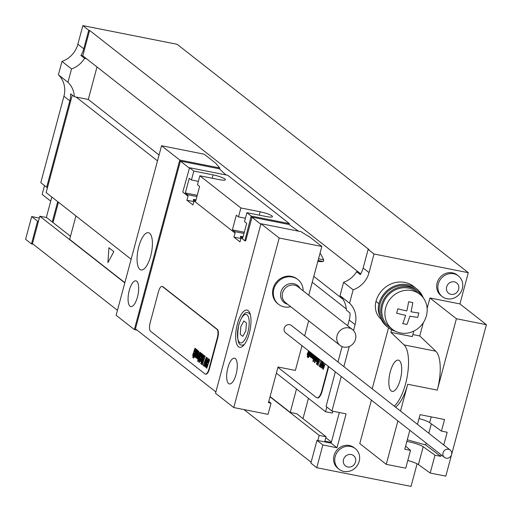 <?xml version="1.0" encoding="UTF-8"?>
<svg xmlns="http://www.w3.org/2000/svg" width="512" height="512" viewBox="0 0 512 512"><rect width="100%" height="100%" fill="white"/><g stroke="black" fill="none" stroke-linecap="round" stroke-linejoin="round"><path stroke-width="0.77" d="M332.896 411.245L332.403 413.094L325.542 411.738L276.371 373.165M326.81 407.027L325.542 411.738M296.506 388.96L290.227 412.397L296.653 413.67L326.067 436.742L319.206 435.386L317.83 440.518L331.117 443.149L336.998 447.763L322.861 444.96L316.762 467.712L411.04 486.387L417.088 463.795M326.067 436.742L324.87 441.203L331.296 442.477L331.117 443.149M335.334 371.834L326.061 406.438L331.942 411.053L346.086 413.856L336.998 447.763M468.301 272.685L177.139 44.288L82.861 25.613L88.742 30.227L89.6 30.4L368.998 249.568L368.141 249.395L374.022 254.01L468.301 272.685L459.93 303.917L486.4 324.678L445.818 476.141L430.208 473.05L434.989 455.206L440.717 456.339L425.658 444.954L426.163 443.085M427.13 308.448L429.933 297.971L459.93 303.917M412.851 334.586L419.757 335.955L423.315 322.682M423.264 297.824A24.602 22.56 128.1 0 0 416.614 288.794L413.677 286.483A24.602 22.56 128.1 0 0 375.994 301.382A18.746 17.184 -51.9 0 0 381.158 319.194M372.192 388.838L388.544 327.814M371.418 400.141L359.782 443.584L386.253 464.346L405.715 468.198L410.496 450.355L404.768 449.216L409.843 430.278M355.098 324.634A23.43 21.485 128.1 0 0 349.562 303.194L340.006 295.699A23.43 21.485 128.1 0 1 346.342 310.106L350.016 312.992A23.43 21.485 -51.9 0 1 349.216 320.019L355.098 324.634L353.523 330.509M349.248 346.483L343.853 366.605M341.216 376.448L331.942 411.053M374.022 254.01L369.037 272.614A23.43 21.485 128.1 0 1 353.146 289.811L349.562 303.194M355.29 448.614A13.12 12.032 -51.9 0 0 335.194 456.563A13.12 12.032 128.1 0 0 339.091 469.261L337.894 468.32A13.12 12.032 -51.9 0 1 333.99 455.622A13.12 12.032 -51.9 0 1 354.086 447.674L355.29 448.614A13.12 12.032 -51.9 0 1 359.398 460.403A13.12 12.032 -51.9 0 1 359.187 461.318M458.413 275.949A13.12 12.032 -51.9 0 0 438.317 283.891A13.12 12.032 128.1 0 0 442.221 296.595L441.018 295.648A13.12 12.032 -51.9 0 1 437.12 282.95A13.12 12.032 -51.9 0 1 457.216 275.008L458.413 275.949A13.12 12.032 -51.9 0 1 462.528 287.738A13.12 12.032 -51.9 0 1 462.317 288.646M442.221 296.595A13.12 12.032 128.1 0 0 454.65 297.779A13.12 12.032 128.1 0 0 462.298 288.704M446.643 286.906A6.56 6.016 128.1 0 0 450.97 294.342A6.56 6.016 128.1 0 0 458.643 289.286A6.56 6.016 -51.9 0 0 454.317 281.85A6.56 6.016 -51.9 0 0 446.643 286.906M339.091 469.261A13.12 12.032 128.1 0 0 351.52 470.451A13.12 12.032 128.1 0 0 359.174 461.376M343.52 459.578A6.56 6.016 128.1 0 0 347.846 467.014A6.56 6.016 128.1 0 0 355.52 461.952A6.56 6.016 -51.9 0 0 351.194 454.522A6.56 6.016 -51.9 0 0 343.52 459.578M82.861 25.613L77.875 44.218A23.43 21.485 128.1 0 1 61.984 61.414L58.4 74.797A23.43 21.485 128.1 0 1 63.936 96.237L40.781 182.656L46.662 187.27L47.52 187.443L46.144 192.57L131.136 259.238M51.821 197.024L46.336 217.51M39.315 218.074L31.699 216.563L25.6 239.315L31.482 243.93L33.261 244.282M368.141 249.395L363.155 268A23.43 21.485 -51.9 0 1 360.301 274.624L356.621 271.738L358.509 272.115L86.464 58.714L84.576 58.336L80.902 55.456L82.784 55.827L86.464 58.714M353.146 289.811L343.59 282.317A23.43 21.485 128.1 0 0 356.621 271.738M340.006 295.699L343.59 282.317M339.328 412.518L331.296 442.477M349.216 320.019L347.674 325.773M342.099 346.592L337.971 361.99M317.83 440.518L316.979 440.346L310.88 463.098L316.762 467.712M308.442 398.323L302.995 418.643M270.093 396.602L290.227 412.397M75.93 215.936L69.651 239.373L124.858 282.675M319.206 435.386L270.035 396.813M124.8 282.886L39.808 216.218L46.669 217.574L70.483 236.256M39.808 216.218L38.438 221.344L37.581 221.178L31.482 243.93M96.998 66.976L88.288 99.475L74.298 96.704L70.618 93.824A23.43 21.485 -51.9 0 1 69.818 100.851L46.662 187.27M74.298 96.704A23.43 21.485 128.1 0 0 67.962 82.298L58.4 74.797M67.962 82.298L71.546 68.915L61.984 61.414M88.742 30.227L83.757 48.832A23.43 21.485 -51.9 0 1 80.902 55.456M71.546 68.915A23.43 21.485 128.1 0 0 84.576 58.336M57.709 201.638L52.262 221.965M58.451 202.221L53.005 222.547M72.262 95.11L47.52 187.443M89.6 30.4L82.784 55.827M38.438 221.344L32.461 243.654L117.446 310.323M37.581 221.178L31.699 216.563M325.818 437.677L331.411 442.061M360.742 273.869L358.509 272.115M88.288 99.475L159.066 155.002M313.811 276.384L342.95 299.245M346.266 308.947L312.237 282.253M157.491 160.864L76.179 97.082M317.222 397.85A9.37 3.392 -78.8 0 0 317.434 397.914A9.37 3.392 -78.8 0 0 322.195 391.027L328.173 368.717A9.37 3.392 -78.8 0 0 328.646 366.592M277.926 367.354L316.435 397.555A9.37 3.392 -78.8 0 0 317.005 397.824A9.37 3.392 -78.8 0 0 321.766 390.944L327.744 368.634A9.37 3.392 -78.8 0 0 328.256 366.285M311.11 462.24L243.987 409.587M316.979 440.346L322.861 444.96M50.72 201.146L42.15 194.419L44.518 185.587M400.269 379.686A15.93 5.76 -78.8 0 0 398.368 360.134A15.93 5.76 -78.8 0 0 390.272 371.84A15.93 5.76 -78.8 0 0 392.179 391.392A15.93 5.76 -78.8 0 0 400.269 379.686M391.584 329.747L390.88 332.371L404.083 344.915L435.789 351.194A32.8 11.859 101.2 0 1 437.274 390.118L407.706 384.262A32.8 11.859 101.2 0 1 395.52 407.136M394.189 406.093A32.8 11.859 -78.8 0 0 407.469 374.938A32.8 11.859 -78.8 0 0 404.083 344.915M407.411 285.843A23.43 21.485 -51.9 0 1 415.891 289.715L417.363 290.867A23.43 21.485 128.1 0 0 408.883 286.995A23.43 21.485 -51.9 0 0 383.277 300.339A23.43 21.485 -51.9 0 0 388.448 327.731L386.976 326.579A23.43 21.485 -51.9 0 1 380.134 316.493A23.43 21.485 -51.9 0 1 385.549 293.67A23.43 21.485 -51.9 0 1 407.411 285.843M416.614 288.794A24.602 22.56 128.1 0 0 378.938 303.693A18.746 17.184 128.1 0 0 380.134 316.493M390.88 332.371L412.307 336.614L413.786 331.104M395.392 331.245A23.43 21.485 -51.9 0 1 388.448 327.731M422.426 296.781A23.43 21.485 128.1 0 0 417.363 290.867M389.165 326.81A22.259 20.41 -51.9 0 1 384.256 300.787A22.259 20.41 -51.9 0 1 408.582 288.109A22.259 20.41 128.1 0 1 416.64 291.789L419.782 294.253A22.259 20.41 128.1 0 0 411.725 290.573A22.259 20.41 -51.9 0 0 387.398 303.251A22.259 20.41 -51.9 0 0 392.314 329.28L389.165 326.81M419.782 294.253A22.259 20.41 128.1 0 1 424.698 320.282A22.259 20.41 128.1 0 1 400.371 332.96A22.259 20.41 -51.9 0 1 392.314 329.28M419.757 335.955L435.789 351.194M429.933 297.971L456.403 318.733L437.274 390.118M419.014 418.56A11.949 2.01 -165 0 1 429.658 422.65L441.446 431.11L447.174 432.25L443.763 444.979M441.126 454.822L440.717 456.339M441.446 431.11L444.55 419.514L420.058 414.662L417.466 424.346M386.253 464.346L397.888 420.902M400.525 411.066L407.706 384.262M456.403 318.733L486.4 324.678M407.776 460.499A11.949 2.01 -165 0 1 418.419 464.582L430.208 473.05M410.496 450.355L405.6 446.099M407.29 439.795L425.658 444.954M406.854 441.434A11.949 2.01 -165 0 1 423.2 446.739L434.989 455.206M428.8 433.242L431.315 423.84M150.688 256.006A18.976 6.861 -78.8 0 0 148.416 232.717A18.976 6.861 -78.8 0 0 138.778 246.662A18.976 6.861 -78.8 0 0 141.043 269.952A18.976 6.861 -78.8 0 0 150.688 256.006M134.355 329.581L179.782 160.045L161.549 145.741L116.122 315.277L134.355 329.581L137.05 330.118M137.491 296.947A13.12 4.742 101.2 0 1 130.829 306.586A13.12 4.742 101.2 0 1 129.254 290.49A13.12 4.742 101.2 0 1 135.923 280.851A13.12 4.742 101.2 0 1 137.491 296.947M260.954 223.718L215.526 393.254L233.76 407.558L279.187 238.022L260.954 223.718L300.979 231.648A352.358 59.302 15 0 0 310.061 237.242L321.824 246.47L308.755 295.245M236.09 374.291A13.12 4.742 101.2 0 1 229.421 383.93A13.12 4.742 101.2 0 1 227.853 367.834A13.12 4.742 101.2 0 1 234.522 358.189A13.12 4.742 101.2 0 1 236.09 374.291M249.286 333.35A18.976 6.861 101.2 0 1 239.642 347.296A18.976 6.861 101.2 0 1 237.376 324.006A18.976 6.861 101.2 0 1 247.014 310.061A18.976 6.861 101.2 0 1 249.286 333.35M251.174 216.051L250.938 216.941L289.133 224.512L289.376 223.616L251.174 216.051L246.912 212.704L244.518 221.626L246.688 223.328L242.752 238.01L240.582 236.307L240.333 237.242L244.819 240.762L245.677 240.928L252.013 217.286L260.826 224.198M250.938 216.941L244.819 240.762M193.53 199.392L195.699 201.094L199.629 186.419L197.459 184.717L199.853 175.795L240.883 207.974L238.49 216.896L236.32 215.2L232.39 229.875L234.554 231.578L234.304 232.512L193.28 200.333L193.53 199.392L196.019 199.885M191.43 179.987L189.261 178.285L185.331 192.96L187.501 194.662L187.251 195.603L182.765 192.083L189.562 167.718L193.824 171.066L191.43 179.987L198.362 181.357M233.76 407.558L268.045 414.349L271.034 403.194L268.461 402.688L278.022 366.995L295.379 370.432L302.01 345.69M304.646 335.853L308.678 320.794M271.034 403.194L268.794 401.44M161.549 145.741L204.186 154.189L215.949 163.418A352.358 59.302 15 0 0 219.808 167.974L179.782 160.045M189.562 167.718L227.763 175.283A352.358 59.302 15 0 0 229.862 176.973L287.149 221.907A352.358 59.302 15 0 0 289.376 223.616M215.878 391.949L135.45 328.858L180.397 161.107L219.565 168.864A352.358 59.302 15 0 0 226.042 174.944M219.565 168.864L219.808 167.974M320.064 253.037A143.546 51.91 101.2 0 1 323.584 259.802A0.934 0.339 101.2 0 1 323.565 260.819A0.934 0.339 101.2 0 1 323.123 261.51A143.546 51.91 101.2 0 1 317.837 261.37M289.133 224.512A352.358 59.302 15 0 0 298.662 231.187M279.187 238.022L321.824 246.47M246.912 212.704L266.195 216.525A9.606 1.619 15 0 0 272.454 216.646A9.606 1.619 15 0 0 260.166 211.795L259.264 215.155M240.883 207.974L260.166 211.795M199.853 175.795L219.136 179.61A9.606 1.619 15 0 0 225.402 179.731A9.606 1.619 15 0 0 213.107 174.88L212.211 178.24M193.824 171.066L213.107 174.88M241.082 237.83L239.994 241.875L233.965 237.146L235.162 232.685L234.304 232.512M180.397 161.107L189.434 168.192M187.251 195.603L188.109 195.77L186.912 200.23L192.941 204.96L194.022 200.915M240.896 238.515L233.965 237.146M193.837 201.606L186.912 200.23M238.49 216.896L245.421 218.272M243.981 233.44L234.554 231.578M240.582 236.307L243.078 236.8M244.301 232.237L232.39 229.875M196.922 196.531L187.501 194.662M197.248 195.322L185.331 192.96M251.155 217.114L252.013 217.286M450.195 450.029L291.379 325.446A4.685 4.294 128.1 0 0 289.683 324.672A4.685 4.294 128.1 0 0 284.563 327.341A4.685 4.294 128.1 0 0 285.6 332.819L444.416 457.402A4.685 4.294 128.1 0 0 446.112 458.176A4.685 4.294 128.1 0 0 451.232 455.507A4.685 4.294 128.1 0 0 450.195 450.029A4.685 4.294 128.1 0 0 448.499 449.254A4.685 4.294 128.1 0 0 443.379 451.923A4.685 4.294 128.1 0 0 444.416 457.402M150.554 331.238L204.966 373.92A7.027 2.541 -78.8 0 0 205.389 374.125A7.027 2.541 -78.8 0 0 208.96 368.96L217.331 337.728A7.027 2.541 -78.8 0 0 216.915 329.306L162.509 286.624A7.027 2.541 -78.8 0 0 162.08 286.426A7.027 2.541 -78.8 0 0 158.509 291.59L150.144 322.816A7.027 2.541 -78.8 0 0 150.554 331.238M205.613 374.138A7.027 2.541 -78.8 0 0 205.818 374.208A7.027 2.541 -78.8 0 0 209.389 369.043L217.76 337.811A7.027 2.541 -78.8 0 0 217.344 329.389L162.938 286.714A7.027 2.541 -78.8 0 0 162.509 286.509A7.027 2.541 -78.8 0 0 162.291 286.49M337.069 335.661A10.074 9.235 -51.9 0 1 352.499 329.562A10.074 9.235 -51.9 0 1 355.494 339.309A10.074 9.235 128.1 0 1 340.064 345.414A10.074 9.235 128.1 0 1 337.069 335.661M297.536 279.302A15.699 14.394 -51.9 0 0 297.152 278.995A15.699 14.394 -51.9 0 0 273.107 288.499A15.699 14.394 128.1 0 0 277.773 303.693L278.547 304.301A15.699 14.394 128.1 0 1 273.882 289.107A15.699 14.394 -51.9 0 1 297.926 279.603A15.699 14.394 -51.9 0 1 303.142 290.835M278.547 304.301A15.699 14.394 128.1 0 0 290.707 306.688M277.773 303.693A15.699 14.394 128.1 0 0 278.17 303.994M323.117 367.68L324.09 364.646L323.117 367.68M323.866 362.842L322.176 368.09L323.258 369.408L325.158 363.853M322.336 361.254L322.17 364.538L321.427 366.4L322.054 364.198L321.485 363.744L320.544 366.938L320.979 367.693L321.645 367.782L322.79 364.877L322.874 361.901M321.37 360.883L321.197 361.382L320.858 361.114L319.91 365.165L319.565 364.89L319.13 366.17L320.051 366.893L321.946 361.331M319.405 359.341L319.232 359.84L318.886 359.571L318.451 360.858L318.79 361.126L317.165 364.627L318.08 365.35L319.981 359.789M318.298 358.47L316.403 364.026L316.896 364.416L318.79 358.861M317.344 358.522L316.557 360.506L317.344 358.522M316.902 357.376L315.821 360.954L316.179 361.626L316.749 361.696L318.054 358.278M315.75 356.474L314.221 360.032L314.694 360.403L315.878 357.638L314.298 362.374L314.758 362.739L316.659 357.184M314.758 355.693L312.864 361.254L313.357 361.638L315.258 356.083M313.894 355.014L312.922 357.562L313.562 355.405L313.088 355.04L312.32 358.598L312.73 358.426L313.107 359.142L314.387 355.405M312.608 354.01L311.61 356.627L312.448 353.882M311.949 353.491L310.874 357.069L311.232 357.747L311.795 357.811L313.101 354.394M310.566 352.403L309.632 356.493L310.048 356.326L310.432 357.043L311.712 353.306M311.219 352.915L310.246 355.462L311.059 352.794M309.798 351.802L308.512 355.552L309.005 355.942L310.291 352.186M308.39 357.747L308.781 356.602L308.288 356.211L307.898 357.357L308.39 357.747M308.614 350.874L307.085 354.432L307.552 354.797L308.742 352.038L307.155 356.774L307.622 357.139L309.523 351.584M404.851 324.058A35.686 6.003 -165 0 1 402.726 323.622A37.414 13.53 -78.8 0 0 405.613 315.302A37.414 6.298 -165 0 1 396.672 313.216A35.686 12.902 -78.8 0 0 397.843 308.838A37.414 6.298 15 0 0 406.79 310.931A37.414 13.53 -78.8 0 0 408.589 301.76A35.686 6.003 15 0 0 410.707 302.195A35.686 6.003 15 0 0 412.787 302.592A37.414 13.53 101.2 0 1 410.989 311.763A37.414 6.298 15 0 0 418.842 312.998A35.686 12.902 101.2 0 1 417.67 317.37A37.414 6.298 -165 0 1 409.818 316.134A37.414 13.53 101.2 0 1 406.931 324.454A35.686 6.003 -165 0 1 404.851 324.058M107.904 262.63L113.837 251.629L108.909 247.763L107.904 262.63M246.394 322.982L243.846 320.986L240.781 326.682L240.262 334.374L242.81 336.371L245.875 330.675L246.394 322.982M206.611 366.784L207.462 364.141L206.611 366.784M206.733 368.288L209.645 359.776L209.139 359.379L207.891 362.893L208.986 359.258L208.48 358.861L205.792 367.142L206.733 368.288M204.749 364.64L204.371 366.138L205.325 366.874L206.56 363.469L206.4 361.747L207.104 359.603L206.547 361.798L207.059 362.202L207.699 360.32L208.077 358.835L207.699 358.17L207.123 358.074L205.926 361.184L205.875 363.693L205.222 365.632L205.69 363.75L205.184 363.354L204.749 364.64M203.936 366.099L206.848 357.581L206.349 357.184L203.136 365.466L203.936 366.099M202.227 364.755L205.133 356.237L204.333 355.61L202.106 363.245L201.805 363.014L201.421 364.122L202.227 364.755M201.19 363.942L204.096 355.424L203.667 355.085L200.762 363.603L201.19 363.942M201.581 358.803L200.896 360.538L201.581 358.803M201.907 357.843L201.338 357.395L200.256 360.922L200.57 361.51L201.062 361.568L201.53 360.563L203.014 356.211L202.976 354.49L202.477 354.426L202.01 355.424L201.574 356.704L202.01 357.043L202.669 355.565L201.907 357.843M199.328 362.483L202.24 353.965L201.837 353.651L200.71 356.928L201.626 353.485L201.184 353.139L198.861 360.122L199.27 360.442L200.307 358.035L198.925 362.163L199.328 362.483M198.106 361.523L200.538 354.406L200.845 353.171L200.416 352.525L198.042 359.475L197.677 361.184L198.106 361.523M197.446 357.005L197.082 358.349L197.888 359.347L200.256 352.41L199.827 352.077L197.805 357.939L198.285 356.09L197.875 355.77L197.446 357.005M196.774 356.858L198.323 352.064L196.774 356.858M197.216 357.178L198.701 352.826L198.662 351.104L198.163 351.046L197.696 352.038L196.211 356.39L196.256 358.125L196.749 358.182L197.216 357.178M195.098 355.162L194.726 356.506L195.558 357.517L197.926 350.579L197.498 350.246L195.398 356.134L197.357 350.138L196.928 349.798L195.098 355.162M194.317 356.557L196.691 349.613L196.256 349.274L193.888 356.218L194.317 356.557M193.779 358.125L194.118 357.126L193.69 356.794L193.35 357.792L193.779 358.125M193.107 357.6L196.019 349.088L195.616 348.768L194.49 352.051L195.405 348.602L194.963 348.256L192.64 355.238L193.05 355.558L194.086 353.152L192.704 357.286L193.107 357.6M363.155 268L369.037 272.614M69.818 100.851L63.936 96.237M83.757 48.832L77.875 44.218M322.195 391.027L321.766 390.944M328.173 368.717L327.744 368.634M378.938 303.693L375.994 301.382M418.419 464.582L423.2 446.739M429.658 422.65L431.206 416.87M323.584 259.802L318.522 258.797M323.123 261.51L318.067 260.506M243.533 345.434L241.856 345.107A16.397 5.933 -78.8 0 0 244.653 344.051M238.771 325.101A14.528 5.254 -78.8 0 0 239.622 342.509A14.528 5.254 -78.8 0 0 247.885 332.256A14.528 5.254 -78.8 0 0 247.034 314.848A14.528 5.254 -78.8 0 0 238.771 325.101M250.413 314.97A16.397 5.933 -78.8 0 0 248.23 312.928C245.242 311.206 242.061 315.213 238.675 324.96C236.768 338.451 237.83 345.171 241.856 345.107M209.389 369.043L208.96 368.96M162.938 286.714L162.509 286.624M217.344 329.389L216.915 329.306M217.76 337.811L217.331 337.728M340.064 345.414L285.568 302.662A10.074 9.235 128.1 0 1 282.573 292.909A10.074 9.235 -51.9 0 1 298.003 286.81L352.499 329.562M300.006 288.384A10.861 9.958 -51.9 0 0 289.792 283.674A10.861 9.958 -51.9 0 0 280.934 292.045A10.861 9.958 128.1 0 0 287.571 304.237M454.65 297.779A14.035 14.035 0 0 0 462.528 287.738M351.52 470.451A14.035 14.035 0 0 0 359.398 460.403M317.434 397.914L317.005 397.824M249.901 313.261L248.23 312.928M205.818 374.208L205.389 374.125M162.509 286.509L162.08 286.426M297.152 278.995L297.926 279.603"/></g></svg>
